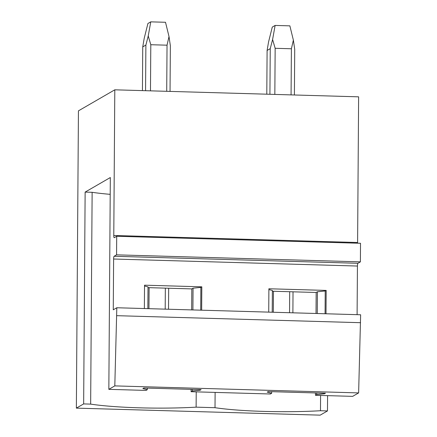<?xml version="1.0" encoding="UTF-8"?>
<svg xmlns="http://www.w3.org/2000/svg" width="437" height="437" viewBox="0 0 437 437"><rect width="100%" height="100%" fill="white"/><g stroke="black" fill="none" stroke-linecap="round" stroke-linejoin="round"><path stroke-width="0.66" d="M357.619 243.196A2.491 0.47 -88.4 0 1 357.603 242.502L113.784 235.483L114.8 89.814L78.442 110.851L76.366 408.131L320.184 415.15L327.477 410.933L327.586 395.638M113.784 235.483A2.491 0.47 -88.4 0 0 114.183 237.701A2.491 0.47 -88.4 0 0 114.237 237.69L116.701 236.264L116.57 254.842L114.106 256.268A2.491 0.47 -88.4 0 0 113.615 259.021L113.265 309.806L116.816 307.752L114.805 385.893L358.63 392.912L352.664 396.364L315.454 395.294L315.47 392.934M114.805 385.893L108.84 389.345L146.051 390.416L147.296 389.695L142.866 388.542L143.811 387.99L201.096 389.64L200.151 390.192L192.34 390.989L191.095 391.71L270.41 393.994L271.656 393.273L267.226 392.12L268.171 391.574L325.456 393.224L324.511 393.77L316.699 394.573L315.454 395.294M196.224 391.858L196.12 407.153A82.282 9.314 -179.6 0 1 90.656 404.116L83.653 403.914L76.366 408.131M196.12 407.153L215.015 407.694A82.282 9.314 -179.6 0 0 320.479 410.731L327.477 410.933M116.816 307.752L360.634 314.771L358.63 392.912M116.755 315.678L360.58 322.697M268.728 312.122L268.892 288.764L326.171 290.414L325.226 290.96L317.415 291.763L316.169 292.479L272.366 291.222M326.013 313.771L326.171 290.414M116.57 254.842L360.394 261.861L357.93 263.287A2.491 0.47 -88.4 0 0 357.439 266.04L357.1 314.667M144.368 308.544L144.532 285.181L201.812 286.83L200.867 287.382L193.056 288.18L191.81 288.901L148.006 287.639M201.654 310.194L201.812 286.83M116.701 236.264L360.52 243.283L360.394 261.861M357.603 242.502L358.619 96.834L114.8 89.814M83.653 403.914L85.133 192.1L92.131 192.302A82.282 9.314 -179.6 0 0 110.2 194.339M108.84 389.345L110.321 177.531L85.133 192.1M90.656 404.116L92.131 192.302M316.027 313.487L316.169 292.479M191.095 391.71L191.111 389.356M191.663 309.904L191.81 288.901M215.015 407.694L215.119 392.404M147.296 389.695L147.307 388.094M147.859 308.642L148.012 286.885L144.527 285.978M192.34 390.989L192.351 389.389M192.903 309.942L193.056 288.18M200.151 390.192L200.151 389.613M200.709 310.166L200.867 287.382M320.583 395.441L320.479 410.731M271.656 393.273L271.667 391.672M272.218 312.226L272.371 290.463L268.886 289.556M316.699 394.573L316.71 392.972M317.262 313.52L317.415 291.763M324.511 393.77L324.511 393.196M325.068 313.744L325.226 290.96M148.957 308.675L149.104 287.672M150.475 90.841L150.798 44.721L148.236 35.943L145.882 45.06L142.741 46.879L144.221 38.265L147.919 23.5L150.77 21.85L148.236 35.943M165.197 309.145L165.339 288.141M166.715 91.311L167.038 45.186L150.798 44.721M142.435 90.612L142.741 46.879M145.565 90.699L145.882 45.06M167.038 45.186L169.01 36.539L170.359 45.765L170.042 91.404M168.524 309.238L168.671 288.234M150.77 21.85L165.508 22.276L169.01 36.539M273.316 312.253L273.464 291.25M274.835 94.425L275.157 48.299L272.595 39.521L270.241 48.644L267.1 50.457L268.58 41.848L272.278 27.078L275.13 25.428L272.595 39.521M289.556 312.723L289.698 291.719M291.075 94.889L291.397 48.764L275.157 48.299M266.794 94.19L267.1 50.457M269.924 94.283L270.241 48.644M291.397 48.764L293.369 40.122L294.718 49.348L294.401 94.987M292.883 312.821L293.03 291.812M275.13 25.428L289.868 25.854L293.369 40.122M113.615 259.021L357.439 266.04M357.93 263.287L114.106 256.268"/></g></svg>
